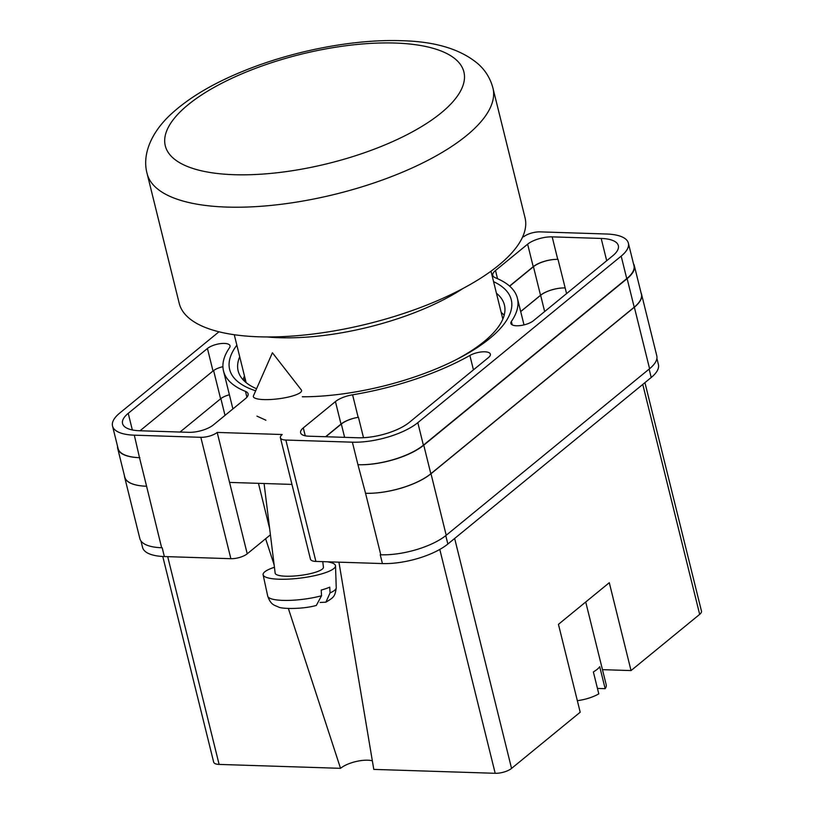 <?xml version="1.0" encoding="UTF-8"?>
<svg xmlns="http://www.w3.org/2000/svg" width="814" height="814" viewBox="0 0 814 814"><rect width="100%" height="100%" fill="white"/><g stroke="black" fill="none" stroke-linecap="round" stroke-linejoin="round"><path stroke-width="1.22" d="M493.569 281.644A145.055 53.083 166.1 0 1 489.784 338.431A145.055 53.083 166.1 0 1 456.878 359.33A145.055 53.083 166.1 0 1 305.545 396.774A145.055 53.083 166.1 0 1 302.36 396.805M454.894 360.327A137.149 50.193 -13.9 0 0 484.106 341.554A137.149 50.193 -13.9 0 0 504.415 304.975A137.149 50.193 -13.9 0 0 496.428 293.223M504.181 315.211A137.149 50.193 -13.9 0 0 501.18 312.403M656.898 358.384L658.414 364.519A48.636 17.796 166.1 0 1 651.22 377.493L649.134 369.088M270.421 534.818L247.232 553.805L217.196 432.427L282.214 434.523A12.159 4.446 -13.9 0 0 280.413 437.769L310.449 559.137A12.159 4.446 166.1 0 0 315.893 561.426L382.417 563.563A48.636 17.796 166.1 0 0 447.853 544.027L651.22 377.493M247.232 553.805A12.159 4.446 166.1 0 1 230.871 558.689L200.834 437.311L134.32 435.175A48.636 17.796 -13.9 0 1 112.525 426.037A48.636 17.796 -13.9 0 1 119.729 413.074L218.976 331.786M140.975 540.995L142.562 547.415A48.636 17.796 166.1 0 0 164.357 556.552L230.871 558.689M522.73 236.721L523.717 236.752A12.159 4.446 -13.9 0 1 540.069 231.868L606.593 234.015A48.636 17.796 -13.9 0 1 628.377 243.142A48.636 17.796 -13.9 0 1 621.184 256.115L417.816 422.659A48.636 17.796 -13.9 0 1 352.381 442.185L285.856 440.048A12.159 4.446 -13.9 0 1 280.413 437.769M229.558 482.407L291.951 484.411M255.667 390.791A145.055 53.083 166.1 0 1 236.854 345.167M256.939 416.127L265.893 420.217M511.375 321.469A12.597 4.609 -13.9 0 0 510.877 323.402A12.597 4.609 -13.9 0 0 520.217 325.59A12.597 4.609 -13.9 0 0 533.465 320.706L612.677 255.84A38.299 14.021 -13.9 0 0 618.345 245.625A38.299 14.021 -13.9 0 0 601.19 238.441L552.177 236.864A18.234 6.675 -13.9 0 0 527.635 244.18L495.502 270.502A18.234 6.675 -13.9 0 0 492.806 275.366A18.234 6.675 -13.9 0 0 495.451 277.818A151.373 55.403 -13.9 0 1 517.399 298.229A151.373 55.403 -13.9 0 1 511.375 321.469L512.22 324.878M128.225 413.339A38.299 14.021 -13.9 0 0 122.558 423.555A38.299 14.021 -13.9 0 0 139.713 430.748L188.736 432.326A18.234 6.675 -13.9 0 0 213.268 425L245.401 398.687A18.234 6.675 -13.9 0 0 248.107 393.823A18.234 6.675 -13.9 0 0 245.462 391.371A151.373 55.403 -13.9 0 1 223.504 370.96A151.373 55.403 -13.9 0 1 229.528 347.72A12.597 4.609 -13.9 0 0 230.026 345.787A12.597 4.609 -13.9 0 0 220.696 343.6A12.597 4.609 -13.9 0 0 207.438 348.484L128.225 413.339L132.336 429.945M357.784 437.769A38.299 14.021 -13.9 0 0 409.31 422.385L488.512 357.519A12.597 4.609 -13.9 0 0 490.384 354.161A12.597 4.609 -13.9 0 0 482.6 351.831A12.597 4.609 -13.9 0 0 469.882 355.453A151.373 55.403 -13.9 0 1 352.584 394.81A18.234 6.675 -13.9 0 0 335.429 401.587L303.296 427.899A18.234 6.675 -13.9 0 0 300.6 432.763A18.234 6.675 -13.9 0 0 308.771 436.192L357.784 437.769M200.834 437.311A12.159 4.446 -13.9 0 0 217.196 432.427M162.179 547.761A48.636 17.796 166.1 0 1 161.64 547.741L162.179 547.761L164.357 556.552M146.581 486.243L139.509 457.682A48.636 17.796 166.1 0 1 117.725 448.545L124.786 477.106A48.636 17.796 166.1 0 0 146.581 486.243L161.64 547.741A48.636 17.796 166.1 0 1 139.855 538.614L124.623 477.096A48.636 17.796 166.1 0 1 124.44 475.691M641.066 292.908A48.636 17.796 166.1 0 1 641.554 294.241L656.776 355.749A48.636 17.796 166.1 0 1 649.582 368.722L634.36 307.214L430.993 473.748A48.636 17.796 166.1 0 1 365.557 493.284L357.946 464.702A48.636 17.796 -13.9 0 0 423.382 445.177L417.816 422.659M365.557 493.284L380.779 554.792A48.636 17.796 166.1 0 1 380.24 554.772L380.779 554.792A48.636 17.796 166.1 0 0 446.214 535.266L649.582 368.722M180.006 432.051L220.604 398.799A12.597 4.609 166.1 0 1 229.406 394.78M222.924 366.697A12.597 4.609 -13.9 0 0 213.003 371.001L140.028 430.759M139.509 457.682L134.32 435.175M112.525 426.037L118.101 448.555A48.636 17.796 -13.9 0 0 139.886 457.692M423.382 445.177L626.749 278.632A48.636 17.796 -13.9 0 0 633.953 265.659L628.377 243.142M344.617 437.342L341.32 424.053A18.234 6.675 166.1 0 1 358.445 417.277A151.373 55.403 -13.9 0 1 358.16 417.328A18.234 6.675 -13.9 0 0 341.005 424.104L325.58 436.731M509.554 286.07L533.211 266.697L527.635 244.18M509.676 286.182L533.455 266.707A18.234 6.675 166.1 0 1 557.997 259.381L557.743 259.381A18.234 6.675 -13.9 0 0 533.211 266.697M520.706 311.589L540.628 295.268A18.234 6.675 166.1 0 1 565.17 287.942L557.997 259.381M239.723 356.746A137.149 50.193 -13.9 0 0 238.146 370.869A137.149 50.193 -13.9 0 0 256.563 388.756M302.35 396.703A137.149 50.193 -13.9 0 0 307.763 396.733M244.465 375.936A137.149 50.193 -13.9 0 0 243.121 379.823M117.725 448.545A48.636 17.796 166.1 0 1 117.552 446.347M633.455 263.655A48.636 17.796 166.1 0 1 634.33 265.679L641.401 294.23A48.636 17.796 166.1 0 1 634.198 307.204L430.83 473.748L423.758 445.187A48.636 17.796 166.1 0 1 358.333 464.723M423.758 445.187L627.126 278.642A48.636 17.796 166.1 0 0 634.33 265.679M341.32 424.053L325.824 436.742M244.312 381.033A135.572 49.613 166.1 0 1 245.034 378.245M430.83 473.748A48.636 17.796 166.1 0 1 365.394 493.274M520.685 311.518L540.527 295.268A18.234 6.675 166.1 0 1 565.058 287.942M146.418 486.233A48.636 17.796 166.1 0 1 124.623 477.096M641.554 294.241A48.636 17.796 166.1 0 1 634.36 307.214M263.95 399.593A24.318 5.311 173 0 1 253.327 396.54A24.318 5.311 173 0 1 253.449 395.838L272.415 352.767L301.312 389.916A24.318 5.311 173 0 1 301.597 390.578A24.318 5.311 173 0 1 294.515 395.339A24.318 5.311 173 0 1 263.95 399.593M330.077 592.867L325.895 602.187C333.73 597.384 335.002 596.754 336.243 587.739A34.524 7.55 173 0 1 330.077 592.867L329.741 587.169A35.043 7.662 173 0 1 325.844 588.654A35.043 7.662 173 0 1 321.194 590.058L321.54 595.756A34.524 7.55 173 0 1 286.803 600.427A34.524 7.55 173 0 1 267.735 596.204L263.115 574.816A36.477 7.977 -7 0 0 286.213 579.212A36.477 7.977 -7 0 0 324.888 572.863A36.477 7.977 -7 0 0 335.51 565.872A36.477 7.977 -7 0 0 327.177 561.782M274.43 567.277A36.477 7.977 -7 0 0 273.708 567.521A36.477 7.977 -7 0 0 263.115 574.816M264.082 483.516L275.163 573.178A24.318 5.311 -7 0 0 290.354 576.21A24.318 5.311 -7 0 0 316.351 571.967A24.318 5.311 -7 0 0 323.433 567.205L322.741 561.64M325.895 602.187L320.156 602.441M267.735 596.204C270.818 604.771 273.942 604.995 278.327 606.949C281.268 608.953 302.177 609.421 316.31 605.453L321.54 595.756M266.972 336.945A145.91 53.398 -13.9 0 0 279.507 337.729A145.91 53.398 -13.9 0 0 463.085 288.421M234.269 334.727L245.899 381.735A132.224 48.392 -13.9 0 0 246.154 382.651M502.818 319.139A132.224 48.392 -13.9 0 0 502.614 318.203L490.984 271.194M259.025 336.803A178.124 65.191 166.1 0 1 179.222 303.357L147.12 173.636A178.124 65.191 166.1 0 0 226.923 207.082A178.124 65.191 166.1 0 0 410.419 168.732A178.124 65.191 166.1 0 0 492.938 88.054L525.04 217.776A178.124 65.191 166.1 0 1 442.521 298.453A178.124 65.191 166.1 0 1 259.025 336.803M585.724 602.004L606.216 684.808A24.318 8.903 -13.9 0 1 605.158 688.675L599.725 666.707A24.318 8.903 166.1 0 1 597.181 669.332A24.318 8.903 166.1 0 1 593.365 671.906L598.799 693.874A24.318 8.903 -13.9 0 1 577.34 700.671M167.704 556.654L219.119 764.417L340.527 768.324L288.37 608.475M219.119 764.417A12.159 4.446 166.1 0 1 213.675 762.138L162.78 556.481M644.932 382.641L701.475 611.121A12.159 4.446 166.1 0 1 699.674 614.366L642.765 384.412M602.462 669.657L631.033 670.573L699.674 614.366M454.65 538.461L511.558 768.416L580.199 712.209L558.445 624.338L609.289 582.702L631.033 670.573M511.558 768.416A12.159 4.446 166.1 0 1 495.197 773.3L439.794 549.44M338.929 562.159L373.789 769.393L495.197 773.3M372.344 760.795A20.218 7.397 -13.9 0 0 340.527 768.324M274.135 564.855L265.618 538.746M605.158 688.675L597.456 688.42M357.946 464.702L352.381 442.185M315.893 561.426L285.856 440.048M382.417 563.563L380.24 554.772M626.749 278.632L621.184 256.115M305.25 435.805L303.296 427.899M341.005 424.104L335.429 401.587M358.16 417.328L352.584 394.81M363.502 437.698L358.445 417.277M473.443 369.861L469.882 355.453M213.003 371.001L207.438 348.484M246.907 397.232L245.462 391.371M497.527 278.693L495.502 270.502M557.743 259.381L552.177 236.864M566.564 293.6L565.17 287.942M606.705 260.734L601.19 238.441M634.198 307.204L627.126 278.642M220.604 398.799L213.604 370.543M540.527 295.268L533.455 266.707M446.214 535.266L430.993 473.748M225.02 415.384L220.859 398.595M544.658 311.548L540.628 295.268M447.853 544.027L445.767 535.622M258.455 483.343L269.648 528.571M394.983 43.04A153.805 56.288 -13.9 0 0 188.054 104.803A153.805 56.288 -13.9 0 0 234.198 174.705A153.805 56.288 -13.9 0 0 441.127 112.943A153.805 56.288 -13.9 0 0 394.983 43.04M232.906 408.923L223.504 370.96M524.002 324.898L517.399 298.229M336.243 587.739L335.51 565.872M492.938 88.054C490.415 78.592 485.582 70.635 478.439 64.194C461.009 49.237 435.266 41.412 401.21 40.7C354.375 39.041 294.251 50.59 245.289 70.319C212.871 83.252 187.464 98.484 169.058 116.015C149.817 134.758 142.247 156.003 147.12 173.636"/></g></svg>
